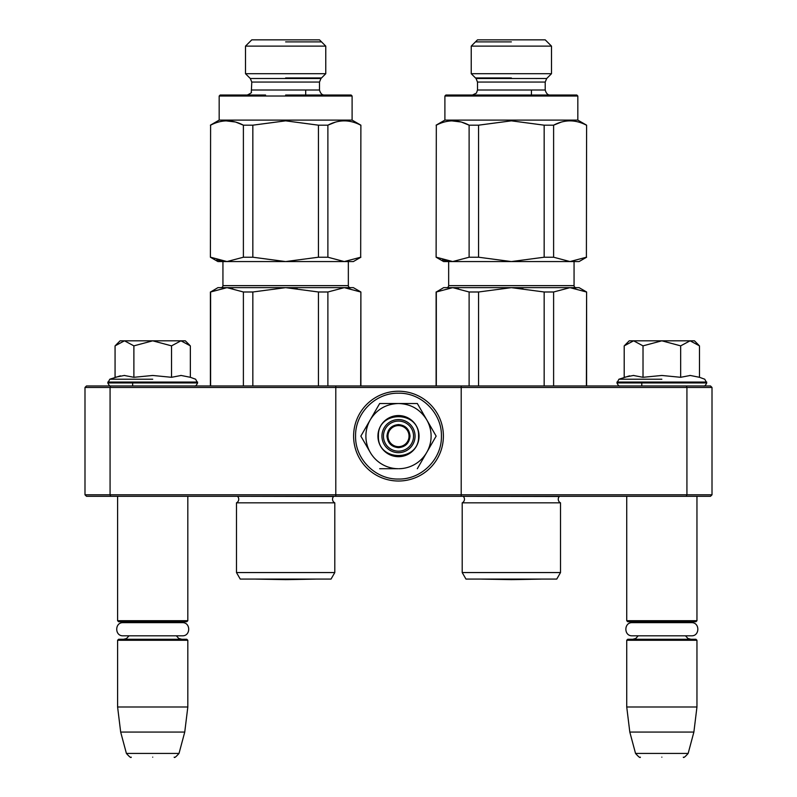 <?xml version="1.0" encoding="UTF-8"?>
<svg xmlns="http://www.w3.org/2000/svg" width="797" height="797" viewBox="0 0 797 797"><rect width="100%" height="100%" fill="white"/><g stroke="black" fill="none" stroke-linecap="round" stroke-linejoin="round"><path stroke-width="1.2" d="M147.634 496.312L152.715 496.312M656.768 496.312L661.849 496.312M461.204 385.957L686.297 385.957L686.924 387.462L712.01 387.462L712.01 494.807L710.496 496.312L86.504 496.312L84.99 494.807L84.99 387.462L110.076 387.462L110.703 385.957L461.204 385.957L461.204 387.462L686.924 387.462L686.924 494.807L461.204 494.807L461.204 387.462L335.796 387.462L335.796 385.957M461.204 496.312L461.204 494.807L110.076 494.807L110.703 496.312M335.796 496.312L335.796 387.462L110.076 387.462L110.076 494.807L84.99 494.807M686.297 496.312L686.924 494.807L712.01 494.807M84.99 387.462L86.504 385.957L110.703 385.957M686.297 385.957L710.496 385.957L712.01 387.462M626.731 496.312L626.731 620.714L696.957 620.714L696.957 496.312M626.731 620.714L627.737 621.72L695.95 621.72L696.957 620.714M626.731 640.28L627.737 639.274L695.95 639.274L696.957 640.28L696.957 706.989L626.731 706.989L626.731 640.28L696.957 640.28M693.878 732.074L688.15 753.434L635.538 753.434L629.809 732.074L693.878 732.074L696.957 706.989M661.849 757.15C689.525 757.15 689.525 757.15 661.849 757.15C634.163 757.15 634.163 757.15 661.849 757.15M117.597 496.312L117.597 620.714L187.823 620.714L187.823 496.312M117.597 620.714L118.604 621.72L186.817 621.72L187.823 620.714M117.597 640.28L118.604 639.274L186.817 639.274L187.823 640.28L187.823 706.989L117.597 706.989L117.597 640.28L187.823 640.28M184.745 732.074L179.016 753.434L126.404 753.434L120.676 732.074L184.745 732.074L187.823 706.989M152.715 757.15C180.401 757.15 180.401 757.15 152.715 757.15C125.029 757.15 125.029 757.15 152.715 757.15M624.938 345.121L629.241 340.817L633.605 340.817L624.2 345.858L624.2 377.3L633.406 375.467L643.02 377.3L661.849 375.467L680.668 377.3L690.282 375.467L699.487 377.3L699.487 345.858L690.082 340.817L633.605 340.817L643.02 345.858L661.849 340.817L680.668 345.858L680.668 377.3M661.849 379.223L618.93 379.223L661.849 379.223M629.55 375.835L618.93 379.223L616.948 382.949C618.183 385.429 619.179 386.425 619.956 385.957M633.326 375.467L633.894 375.467L633.326 375.467M690.361 375.467L689.803 375.467L690.361 375.467M680.668 345.858L690.082 340.817L694.446 340.817L698.74 345.111M643.02 377.3L643.02 345.858M115.804 345.121L120.108 340.817L124.471 340.817L115.067 345.858L115.067 377.3L124.272 375.467L133.886 377.3L152.715 375.467L171.534 377.3L181.148 375.467L190.353 377.3L190.353 345.858L180.949 340.817L124.471 340.817L133.886 345.858L152.715 340.817L171.534 345.858L171.534 377.3M152.715 379.223L109.797 379.223L152.715 379.223M120.417 375.835L109.797 379.223L107.814 382.949C109.05 385.429 110.046 386.425 110.823 385.957M124.202 375.467L124.76 375.467L124.202 375.467M181.228 375.467L180.67 375.467L181.228 375.467M171.534 345.858L180.949 340.817L185.312 340.817L189.616 345.111M133.886 377.3L133.886 345.858M398.5 451.172A15.043 15.043 0 0 1 383.457 436.118A15.043 15.043 0 0 1 398.5 421.075A15.043 15.043 0 0 1 413.543 436.118A15.043 15.043 0 0 1 398.5 451.172M398.5 446.659A10.53 10.53 0 0 1 387.97 436.118A10.53 10.53 0 0 1 398.5 425.588A10.53 10.53 0 0 1 409.03 436.118A10.53 10.53 0 0 1 398.5 446.659M386.963 436.118C387.651 429.115 391.496 425.269 398.5 424.582C405.504 425.269 409.349 429.115 410.037 436.118C409.349 443.132 405.504 446.978 398.5 447.655C391.496 446.978 387.651 443.132 386.963 436.118M431.107 436.118A32.607 32.607 0 0 0 426.734 419.82L436.148 436.118L426.933 452.078A32.607 32.607 0 0 0 431.107 436.118M397.942 468.726L398.101 468.726A32.607 32.607 0 0 1 370.466 452.766L360.852 436.118L370.256 419.82C376.772 409.359 386.186 403.92 398.5 403.511L379.671 403.511L360.852 436.118M415.058 436.118A16.558 16.558 0 0 1 398.5 452.676A16.558 16.558 0 0 1 381.942 436.118A16.558 16.558 0 0 1 398.5 419.571A16.558 16.558 0 0 1 415.058 436.118M398.5 393.21C421.434 392.622 442.006 413.185 441.418 436.118C442.006 459.052 421.434 479.625 398.5 479.037C375.566 479.625 354.994 459.052 355.582 436.118C354.994 413.185 375.566 392.622 398.5 393.21M398.5 391.227A44.891 44.891 0 0 1 443.391 436.118A44.891 44.891 0 0 1 398.5 481.019A44.891 44.891 0 0 1 353.609 436.118A44.891 44.891 0 0 1 398.5 391.227A44.891 44.891 0 0 1 443.391 436.118A44.891 44.891 0 0 1 398.5 481.019A44.891 44.891 0 0 1 353.609 436.118A44.891 44.891 0 0 1 398.5 391.227M419.063 436.118A20.563 20.563 0 0 1 398.5 456.691A20.563 20.563 0 0 1 377.937 436.118A20.563 20.563 0 0 1 398.5 415.556A20.563 20.563 0 0 1 419.063 436.118M426.933 420.168L417.329 403.511L402.067 403.511M426.455 452.905L436.148 436.118M369.987 451.939L370.466 452.766M398.5 403.511C410.814 403.92 420.228 409.359 426.734 419.82L417.329 403.511L379.671 403.511L370.256 419.82A32.607 32.607 0 0 0 370.067 452.078M426.933 452.078L426.534 452.766A32.607 32.607 0 0 1 398.898 468.726M426.534 452.766L417.319 468.726M398.101 468.726L379.681 468.726M418.564 436.118C419.8 462.001 377.2 462.001 378.436 436.118C377.2 410.236 419.8 410.236 418.564 436.118M123.097 622.666L182.334 622.666C190.812 622.258 190.812 636.215 182.334 635.807L123.097 635.807C114.619 636.215 114.619 622.258 123.097 622.666L126.872 622.666L123.615 621.72M182.334 622.666L178.558 622.666L181.806 621.72M632.22 622.666L691.467 622.666C699.945 622.258 699.945 636.215 691.467 635.807L632.22 635.807C623.752 636.215 623.752 622.258 632.22 622.666L636.006 622.666L632.748 621.72M691.467 622.666L687.691 622.666L690.939 621.72M334.8 572.555L236.48 572.555L240.246 579.08L331.034 579.08L334.8 572.555L334.8 502.837A4.015 4.015 0 0 1 333.614 496.491L237.486 496.312M334.8 502.837L236.48 502.837A4.015 4.015 0 0 0 237.665 496.491M360.682 291.991L344.284 287.647L353.36 287.647L360.882 291.991L360.682 385.957M344.284 287.647L327.886 291.991L318.431 291.991L285.635 287.647L344.284 287.647L350.032 288.215M297.142 288.215L285.635 287.647L252.838 291.991L243.394 291.991L243.394 385.957M252.838 291.991L252.838 385.957M210.597 291.991L217.92 287.647L226.996 287.647L210.597 291.991L210.597 385.957M243.394 291.991L226.996 287.647L232.744 288.215M285.635 287.647L226.996 287.647M318.431 291.991L318.431 385.957M327.886 291.991L327.886 385.957M236.48 572.555L236.48 502.837M348.339 261.565L348.339 285.635L222.941 285.635L222.941 261.565M348.339 285.635A2.002 2.002 -46.3 0 0 350.341 287.647M222.941 285.635A2.002 2.002 46.3 0 1 220.928 287.647M285.635 95.022L351.098 95.022L352.105 96.029L352.105 120.108L360.882 125.179L360.682 257.222L360.882 125.179M285.635 46.116L325.764 46.116L325.764 73.713L245.506 73.713L245.506 46.116L285.635 46.116M245.506 46.116L251.782 39.85L319.497 39.85L325.764 46.116M265.57 95.022L220.181 95.022L219.175 96.029L352.105 96.029M219.175 96.029L219.175 120.108L352.105 120.108M335.308 122.18L327.886 125.179C338.815 119.44 349.744 119.44 360.682 125.179M210.597 125.179L210.398 257.222L210.597 125.179C221.526 119.44 232.465 119.44 243.394 125.179L235.942 122.17M252.838 125.179L252.838 257.222L243.394 257.222L243.394 125.179L252.838 125.179L285.635 120.835L318.431 125.179L327.886 125.179L327.886 257.222L344.284 261.565L360.682 257.222M210.597 257.222L226.996 261.565L243.394 257.222M252.838 257.222L285.635 261.565L217.92 261.565L210.398 257.222M221.666 261.077L216.824 259.842M235.254 121.981L225.92 120.855M327.886 257.222L318.431 257.222L285.635 261.565L353.36 261.565L360.882 257.222M318.431 257.222L318.431 125.179M285.635 41.882L321.53 41.882L285.635 41.882M285.635 77.947L321.53 77.947L285.635 77.947M315.403 579.12L285.635 579.638L255.877 579.12L315.423 579.08M560.52 572.555L462.2 572.555L465.966 579.08L556.754 579.08L560.52 572.555L560.52 502.837A4.015 4.015 0 0 1 559.335 496.491L463.206 496.312M560.52 502.837L462.2 502.837A4.015 4.015 0 0 0 463.386 496.491M586.403 291.991L570.004 287.647L579.08 287.647L586.602 291.991L586.403 385.957M570.004 287.647L553.606 291.991L544.162 291.991L511.365 287.647L570.004 287.647L575.763 288.215M522.872 288.215L511.365 287.647L478.569 291.991L469.114 291.991L469.114 385.957M478.569 291.991L478.569 385.957M436.318 291.991L443.64 287.647L452.716 287.647L436.318 291.991L436.318 385.957M469.114 291.991L452.716 287.647L458.474 288.215M511.365 287.647L452.716 287.647M544.162 291.991L544.162 385.957M553.606 291.991L553.606 385.957M462.2 572.555L462.2 502.837M574.059 261.565L574.059 285.635L448.661 285.635L448.661 261.565M574.059 285.635A2.002 2.002 -46.3 0 0 576.072 287.647M448.661 285.635A2.002 2.002 46.3 0 1 446.659 287.647M511.365 95.022L445.902 95.022L576.819 95.022L577.825 96.029L577.825 120.108L586.602 125.179L586.403 257.222L586.602 125.179M511.365 46.116L551.494 46.116L551.494 73.713L471.236 73.713L471.236 46.116L511.365 46.116M471.236 46.116L477.503 39.85L545.218 39.85L551.494 46.116M471.236 73.713L476.038 78.514L546.692 78.514L545.218 82.061L545.218 90.011L477.503 90.011L476.447 93.09L472.491 95.022L445.902 95.022L444.895 96.029L577.825 96.029M444.895 96.029L444.895 120.108L577.825 120.108M561.038 122.18L553.606 125.179C564.535 119.44 575.474 119.44 586.403 125.179M436.318 125.179L436.118 257.222L436.318 125.179C447.256 119.44 458.185 119.44 469.114 125.179L461.672 122.17M478.569 125.179L478.569 257.222L469.114 257.222L469.114 125.179L478.569 125.179L511.365 120.835L544.162 125.179L553.606 125.179L553.606 257.222L570.004 261.565L586.403 257.222M436.318 257.222L452.716 261.565L469.114 257.222M478.569 257.222L511.365 261.565L443.64 261.565L436.118 257.222M447.386 261.077L442.554 259.842M460.975 121.981L451.64 120.855M553.606 257.222L544.162 257.222L511.365 261.565L579.08 261.565L586.602 257.222M544.162 257.222L544.162 125.179M511.365 41.882L475.47 41.882L511.365 41.882M511.365 77.947L475.47 77.947L511.365 77.947M541.123 579.12L511.365 579.638L481.597 579.12L541.153 579.08M699.487 377.3L704.757 379.223L706.74 382.949L616.948 382.949M706.74 382.052L616.948 382.052M190.353 377.3L195.624 379.223L197.606 382.949L107.814 382.949M197.606 382.052L107.814 382.052M325.764 73.713L320.962 78.514L250.308 78.514L245.506 73.713M320.962 78.514L319.497 82.061L251.782 82.061L251.304 92.143C252.808 92.631 245.028 96.198 246.761 95.022M319.497 82.061L319.497 90.011L251.782 90.011M545.218 82.061L477.503 82.061L477.503 90.011M641.784 382.949L641.784 385.957M638.198 635.807L635.777 638.457L632.748 639.274M685.49 635.807L687.911 638.457L690.939 639.274M629.809 732.074L626.731 706.989M688.15 753.434C685.041 756.941 683.428 758.176 683.308 757.15M635.538 753.434C638.646 756.941 640.26 758.176 640.38 757.15M132.651 382.949L132.651 385.957M129.064 635.807L126.474 638.546L123.615 639.274M176.356 635.807L178.697 638.407L181.806 639.274M120.676 732.074L117.597 706.989M179.016 753.434C175.908 756.941 174.294 758.176 174.174 757.15M126.404 753.434C129.512 756.941 131.126 758.176 131.246 757.15M706.74 382.949C705.514 385.429 704.508 386.425 703.731 385.957M197.606 382.949C196.381 385.429 195.375 386.425 194.598 385.957M360.882 385.957L360.882 291.991M210.398 385.957L210.398 291.991M305.699 90.011L305.699 95.022M250.308 78.514L251.782 82.061M319.497 90.011C320.454 93.488 322.118 95.162 324.509 95.022L324.459 95.022M219.175 120.108L210.398 125.179M586.602 385.957L586.602 291.991M436.118 385.957L436.118 291.991M531.43 90.011L531.43 95.022M546.692 78.514L551.494 73.713M476.038 78.514L477.503 82.061M545.218 90.011C546.194 93.508 547.868 95.182 550.239 95.022M444.895 120.108L436.118 125.179"/></g></svg>
